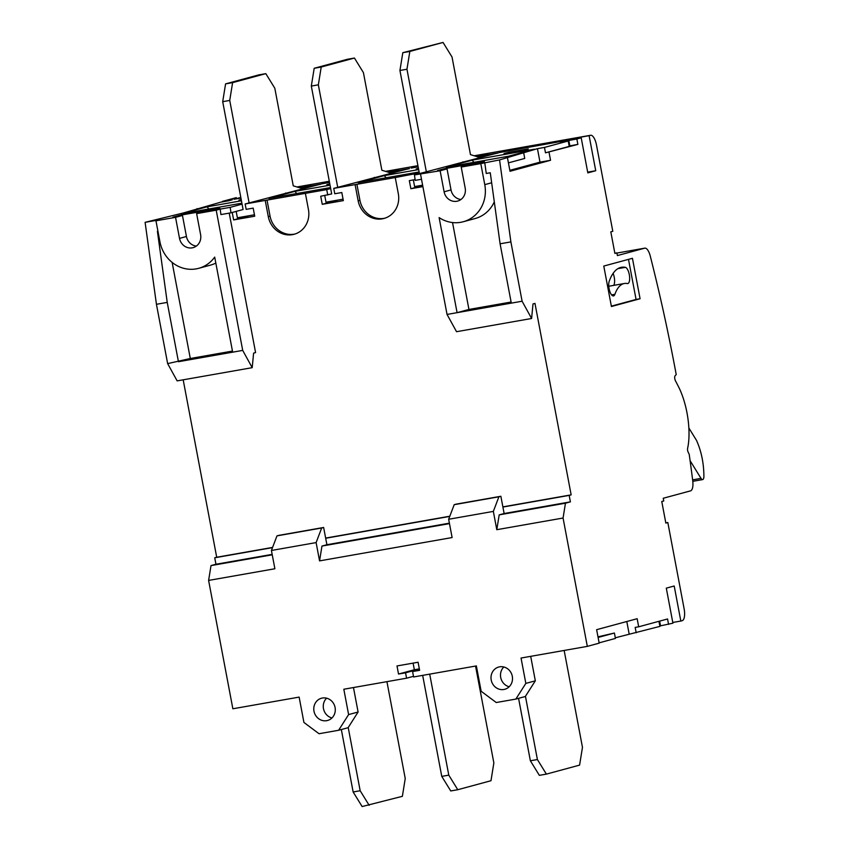 <?xml version="1.0" encoding="UTF-8"?>
<svg xmlns="http://www.w3.org/2000/svg" width="849" height="849" viewBox="0 0 849 849"><rect width="100%" height="100%" fill="white"/><g stroke="black" fill="none" stroke-linecap="round" stroke-linejoin="round"><path stroke-width="1.27" d="M426.325 171.7L406.958 69.236L399.932 70.467L402.808 52.68L443.051 42.45L409.834 51.449L406.958 69.236M419.417 173.567L399.932 70.467M422.622 185.167L414.609 186.578L413.346 179.924M402.808 52.68L409.834 51.449M443.051 42.45L452.029 57.021L470.473 154.635L479.303 157.352L498.151 152.979L477.127 156.683M478.146 156.991L479.589 156.609L478.146 156.991M477.287 156.725L496.113 153.414L414.461 174.915L440.132 170.766L447.052 168.898L437.511 170.575L444.229 168.749L484.397 161.681L461.219 167.051L480.799 163.613L484.768 184.647A32.952 30.575 74.8 0 1 463.257 221.748A32.952 30.575 74.8 0 1 439.124 217.599L457.08 312.665L468.945 309.45L452.528 222.544M525.446 696.307L537.396 759.547L530.37 760.778L539.359 775.349L546.385 774.118L579.591 765.119L582.467 747.332L564.161 650.451M518.569 698.345L530.37 760.778M546.385 774.118L537.396 759.547M337.711 187.3L318.343 84.826L311.318 86.067L314.194 68.281L347.4 59.281L354.436 58.05L321.219 67.039L318.343 84.826M337.955 200.067L322.249 204.322L320.72 196.236L331.694 193.933L311.318 86.067M343.06 199.175L325.995 202.179L324.743 195.525M314.194 68.281L321.219 67.039M354.436 58.05L363.425 72.621L381.87 170.235L390.689 172.952L409.547 168.58L388.513 172.283M389.532 172.591L390.975 172.209L389.532 172.591M388.672 172.326L407.499 169.015L333.753 188.372L355.094 184.615L358.151 200.788L359.934 200.311A21.968 20.376 -105.2 0 0 384.088 218.352A21.968 20.376 -105.2 0 0 384.862 218.193M249.097 202.9L229.729 100.426L222.703 101.668L225.579 83.881L258.786 74.882L265.822 73.651L232.605 82.64L229.729 100.426M230.96 212.812L220.92 214.574L220.167 209.119L230.206 207.347L230.96 212.812L243.09 209.523L222.703 101.668M254.445 214.776L237.38 217.779L236.181 211.401M225.579 83.881L232.605 82.64M265.822 73.651L274.811 88.222L293.255 185.835L302.074 188.542L320.933 184.18L299.909 187.884M300.928 188.191L302.361 187.799L300.928 188.191M300.058 187.926L318.884 184.615L245.138 203.972L265.228 200.428L268.284 216.612L270.056 216.134A21.968 20.376 -105.2 0 0 294.985 234.016M429.7 674.127L448.781 775.137L441.756 776.379L450.745 790.95L457.77 789.719L490.987 780.719L493.853 762.933L475.546 666.051M413.092 663.111L414.344 669.755L398.531 674.042L405.557 672.801L406.575 678.192L413.484 676.324M419.342 668.874L414.344 669.755M422.664 675.358L441.756 776.379M457.77 789.719L448.781 775.137M348.217 727.508L360.167 790.737L353.142 791.979L362.13 806.55L402.373 796.32L405.238 778.533L386.932 681.651M341.34 729.535L353.142 791.979M369.156 805.308L360.167 790.737M503.903 689.484A11.536 10.697 -105.2 0 0 504.773 689.282A11.536 10.697 -105.2 0 0 512.202 675.825A11.536 10.697 -105.2 0 0 499.626 666.826A11.536 10.697 -105.2 0 0 498.745 667.027A11.536 10.697 -105.2 0 0 491.316 680.484A11.536 10.697 -105.2 0 0 503.903 689.484M511.714 152.406L528.301 148.904L509.294 152.173L504.019 153.489L511.714 152.406M629.3 274.641A8.235 3.056 80 0 0 625.352 267.339A71.39 26.531 80 0 0 621.51 267.276A71.39 26.531 80 0 0 609.2 281.327A8.235 3.056 80 0 0 609.571 290.645A8.235 3.056 80 0 0 613.477 295.93A8.235 3.056 80 0 0 614.899 294.306A54.909 20.408 80 0 1 624.365 283.502A54.909 20.408 80 0 1 627.315 283.545A8.235 3.056 80 0 0 627.761 283.555A8.235 3.056 80 0 0 629.3 274.641M613.753 285.37A8.235 3.056 80 0 0 614.241 277.294A8.235 3.056 80 0 0 613.095 273.399M326.674 720.674A11.536 10.697 -105.2 0 0 327.555 720.483A11.536 10.697 -105.2 0 0 334.984 707.026A11.536 10.697 -105.2 0 0 322.397 698.027A11.536 10.697 -105.2 0 0 321.516 698.218A11.536 10.697 -105.2 0 0 314.088 711.685A11.536 10.697 -105.2 0 0 326.674 720.674M665.807 522.888L667.823 522.528L665.839 523.069L661.764 501.494L663.748 500.952L663.239 498.257L690.545 490.86A10.984 4.086 80 0 0 692.742 480.778A700.467 260.346 -100 0 0 689.218 454.374L688.104 452.029A2.749 1.019 -100 0 1 687.648 450.554A2.749 1.019 -100 0 1 687.594 448.452L688.04 446.192A45.209 16.8 -100 0 0 686.99 412.847A45.209 16.8 -100 0 0 678.372 386.444L675.401 380.681A3.046 1.136 -100 0 1 674.828 378.909A3.046 1.136 -100 0 1 675.104 375.778L676.218 374.558A700.467 260.346 -100 0 0 674.902 367.543A700.467 260.346 -100 0 0 650.292 256.143A10.984 4.086 80 0 0 644.826 248.141A10.984 4.086 80 0 0 644.688 248.173L616.905 253.066L644.826 248.141M419.289 172.941L395.252 177.547L398.319 193.721A21.968 20.376 74.8 0 1 383.971 218.458A21.968 20.376 74.8 0 1 382.305 218.83A21.968 20.376 74.8 0 1 358.151 200.788M422.887 186.61L410.863 188.722L409.324 180.635L415.108 179.617M415.341 174.003L415.458 174.639M322.249 204.322L343.336 200.619L341.807 192.521L334.771 193.763L333.753 188.372M327.746 194.994L326.727 189.603L305.385 193.36L308.442 209.544A21.968 20.376 74.8 0 1 294.104 234.282A21.968 20.376 74.8 0 1 268.284 216.612M249.341 215.667L233.634 219.923L254.721 216.208L253.193 208.122L246.157 209.363L245.138 203.972M233.634 219.923L232.223 212.473M172.145 262.426L190.303 358.501L167.646 363.616L177.144 380.883L252.206 367.67L253.607 353.12L255.581 352.59L229.23 213.12M183.182 379.821L216.707 557.252L214.723 557.782L215.954 564.256L211.008 565.593L208.61 580.419L274.885 568.756L271.425 550.47L276.986 535.868L278.96 535.337L323.639 527.473L321.665 528.004L316.115 542.596L319.564 560.881L452.114 537.555L448.654 519.27L454.204 504.677L456.189 504.136L500.868 496.272L498.894 496.803L493.343 511.406L496.792 529.691L563.067 518.028L565.455 503.202L570.401 501.865L569.18 495.392L502.905 507.055L500.868 496.272M531.601 318.492L456.539 331.704L447.041 314.438L522.103 301.225L531.601 318.492L533.002 303.942L534.976 303.401L571.154 494.861L502.873 506.874M449.821 516.213L325.645 538.075M272.593 547.414L216.707 557.252M468.945 309.45L511.098 302.032M494.298 201.85A32.952 30.575 74.8 0 1 475.122 218.533L463.257 221.748M167.646 363.616L156.439 304.292L145.105 222.332L159.92 219.721L155.961 220.793L159.941 241.827A32.952 30.575 -105.2 0 0 198.677 268.326L210.531 265.111A32.952 30.575 -105.2 0 0 215.826 263.094M190.303 358.501L232.456 351.083M198.677 268.326A32.952 30.575 -105.2 0 0 214.701 257.109L232.668 352.176L242.708 350.404L216.208 210.181L196.628 213.63L219.806 208.26L179.648 215.328L172.92 217.153L182.461 215.466L175.541 217.344L179.521 238.378A11.536 10.697 -105.2 0 0 193.073 247.653A11.536 10.697 -105.2 0 0 200.608 234.664L196.628 213.63M156.439 304.292L167.232 302.393L178.439 361.716L232.668 352.176M418.419 168.304L416.159 168.962L418.504 168.749M419.109 171.976L358.225 182.694L384.321 175.626L418.663 169.577M472.182 160.153L534.435 149.201L508.339 156.269L446.086 167.221L472.182 160.153L473.922 162.329M474.962 156.014L487.888 153.743L476.703 156.556M418.143 166.86L411.213 168.081L418.026 166.234M329.794 183.862L326.791 184.689L329.89 184.36M241.19 199.504L238.93 200.152L241.275 199.94M241.88 203.176L180.996 213.895L207.092 206.827L241.434 200.778M330.494 187.576L268.857 198.422L294.953 191.354L330.049 185.178M297.734 187.215L310.66 184.933L299.474 187.746M240.914 198.061L233.984 199.282L240.798 197.435M386.348 171.615L398.521 169.471L388.089 172.145M329.529 182.461L321.845 183.808L329.401 181.76M522.103 301.225L510.886 241.901L499.562 159.93L480.799 163.613M499.562 159.93L537.449 148.671L544.474 147.429L545.493 152.82L577.872 144.394L576.853 138.992L564.171 141.358L560.425 142.377L568.204 141.008L544.474 147.429M576.853 138.992L581.204 137.814L587.826 172.878L595.733 170.734L589.11 135.681L590.501 135.299L474.188 155.781L590.628 135.267A10.984 4.086 80 0 0 590.501 135.299M508.127 151.016L507.967 150.199L499.074 152.608L581.204 137.814M507.967 150.199L575.59 138.801M578.201 138.345L578.063 137.623L575.495 138.313M578.063 137.623L589.11 135.681M145.105 222.332L183.331 212.972L220.782 202.168L228.561 200.799L232.318 199.78L222.406 201.393L236.043 197.7A10.984 4.086 -100 0 1 236.181 197.668A10.984 4.086 -100 0 1 236.309 197.647M155.961 220.793L175.541 217.344M220.167 209.119L216.208 210.181M242.071 204.131L230.206 207.347M305.385 193.36L265.228 200.428M330.675 188.531L326.727 189.603M395.252 177.547L355.094 184.615M270.056 216.134L267 199.95M359.934 200.311L356.867 184.127M422.685 185.528L410.863 188.722M208.61 580.419L232.859 708.777L299.135 697.103L303.921 722.457L319.022 733.727L338.602 730.278L348.61 714.593L343.824 689.239L406.575 678.192M316.115 542.596L271.425 550.47M321.665 528.004L276.986 535.868M449.737 516.415L325.676 538.255L323.639 527.473M419.374 669.054L405.557 672.801M419.491 669.691L412.582 671.559L413.601 676.961L476.363 665.913L481.15 691.256L496.251 702.526L515.831 699.088L525.839 683.392L521.042 658.039L587.317 646.376L563.067 518.028M667.823 522.528L684.124 608.818A10.984 4.086 80 0 1 682.214 620.672L680.824 621.054L674.202 586.001L666.295 588.134L672.917 623.187L659.832 625.978M672.779 622.466L680.824 621.054M658.951 621.309L659.917 626.382L615.313 637.79M597.983 636.824L614.411 633.036L615.429 638.427L599.118 642.852M636.188 632.802L635.169 627.411L638.681 626.795L637.153 618.709L596.635 629.682L599.182 643.16L587.317 646.376M157.946 231.268L157.415 231.352L167.232 302.393M196.363 246.072A11.536 10.697 74.8 0 1 186.44 236.5L182.461 215.466M590.628 135.267A10.984 4.086 80 0 1 596.486 145.02L612.798 231.31L610.813 231.841L614.888 253.416L616.873 252.875L617.382 255.57L644.688 248.173M614.856 253.235L616.873 252.875M412.582 671.559L419.618 670.328L418.09 662.241L397.003 665.945L398.531 674.042M272.518 547.616L214.723 557.782M571.154 494.861L569.18 495.392M252.206 367.67L242.708 350.404M208.843 208.992L207.092 206.827M294.953 191.354L296.704 193.519M179.765 215.943L179.648 215.328M285.784 193.625L285.667 192.988M197.17 209.225L197.053 208.589M374.398 178.025L374.282 177.388M272.168 554.365L215.954 564.256M272.253 554.811L211.008 565.593M319.564 560.881L321.962 546.066L326.907 544.729L325.676 538.255M326.907 544.729L449.386 523.164M321.962 546.066L449.482 523.621M338.602 730.278L348.09 727.71L358.098 712.014L348.61 714.593M358.098 712.014L353.471 687.541M326.6 698.186A11.536 10.697 -105.2 0 0 323.692 709.584A11.536 10.697 -105.2 0 0 331.959 717.957M507.469 157.787L510.016 171.275L550.545 160.291L549.016 152.204M638.681 626.795L667.547 618.974L668.566 624.365M611.418 306.51L603.777 266.066L632.441 258.298L640.082 298.742L611.418 306.51M493.343 511.406L448.654 519.27M498.894 496.803L454.204 504.677M508.424 162.87L524.735 158.445L523.716 153.053M614.411 633.036L598.099 637.45M626.795 621.51L629.162 634.044M421.507 179.266L415.214 180.381L414.461 174.915M484.747 162.541L486.254 173.472L490.276 172.761L500.093 243.801L510.886 241.901M461.219 167.051L465.188 188.085A11.536 10.697 74.8 0 1 457.664 201.075A11.536 10.697 74.8 0 1 444.101 191.8L440.132 170.766M460.943 199.494A11.536 10.697 74.8 0 1 451.021 189.932L447.052 168.898M511.31 303.125L500.093 243.801M386.072 177.791L384.321 175.626M628.493 259.37L636.071 299.453L640.082 298.742M636.071 299.453L611.344 306.149M624.365 283.502L609.295 286.155A54.909 20.408 80 0 0 608.765 286.262M444.345 169.365L444.229 168.749M447.041 314.438L420.552 174.215M463.013 162.424L462.896 161.798M550.545 160.291L539.996 162.148L537.449 148.671M539.996 162.148L509.835 170.32M577.872 144.394L569.148 145.996M568.204 141.008L569.223 146.399L545.493 152.82M569.838 145.805L568.819 140.414M659.652 621.118L660.533 625.787M496.792 529.691L499.191 514.865L504.126 513.528L502.905 507.055M504.126 513.528L570.401 501.865M499.191 514.865L565.455 503.202M515.831 699.088L525.319 696.509L535.326 680.824L525.839 683.392M535.326 680.824L530.699 656.341M503.828 666.985A11.536 10.697 -105.2 0 0 500.921 678.383A11.536 10.697 -105.2 0 0 509.188 686.756M587.688 172.145L595.733 170.734M688.932 429.382L688.879 428.405M692.625 479.855L701.019 478.38L690.088 460.667M689.091 428.363L696.509 440.387C701.423 451.381 703.885 463.543 703.895 476.862A5.487 2.038 80 0 1 702.643 479.589L692.805 481.319M701.019 478.38A5.487 2.038 80 0 0 702.643 479.589M617.913 268.645L625.352 267.339M491.656 182.779L484.768 184.647M417.92 165.682L385.573 171.371L417.92 165.672M329.306 181.283L296.959 186.971L329.306 181.272M179.521 238.378L186.44 236.5M444.101 191.8L451.021 189.932M611.588 294.89L614.899 294.306"/></g></svg>

